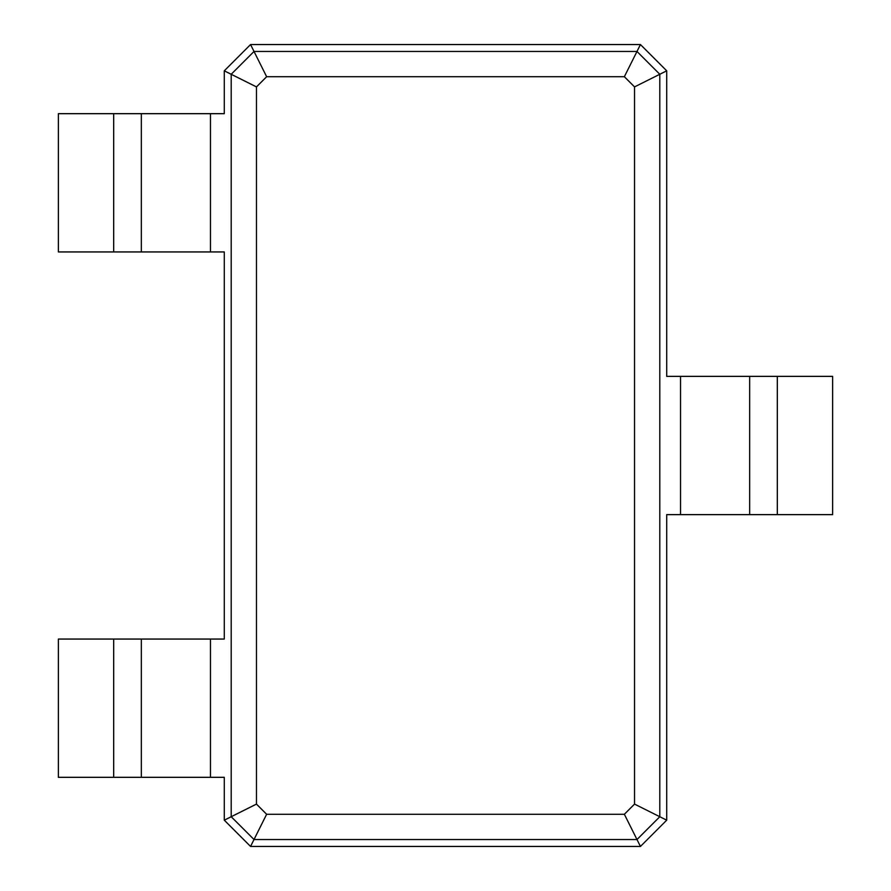 <?xml version="1.0" encoding="UTF-8"?>
<svg xmlns="http://www.w3.org/2000/svg" width="891" height="891" viewBox="0 0 891 891"><rect width="100%" height="100%" fill="white"/><g stroke="black" fill="none" stroke-linecap="round" stroke-linejoin="round"><path stroke-width="1.34" d="M250.56 44.55L640.44 44.55L666.713 70.823L666.713 376.37L680.535 376.37L680.535 514.63L666.713 514.63L666.713 820.177L640.44 846.45L250.56 846.45L224.287 820.177L224.287 777.32L210.465 777.32L210.465 639.059L224.287 639.059L224.287 251.941L210.465 251.941L210.465 113.68L224.287 113.68L224.287 70.823L250.56 44.55L254.013 51.466L636.987 51.466L659.797 74.276L659.797 816.724L636.987 839.534L254.013 839.534L231.203 816.724L231.203 74.276L254.013 51.466L266.643 76.726L624.357 76.726L634.537 86.906L634.537 804.094L624.357 814.274L266.643 814.274L256.463 804.094L256.463 86.906L266.643 76.726M640.44 44.55L624.357 76.726M666.713 70.823L634.537 86.906M224.287 70.823L256.463 86.906M777.32 376.37L777.32 514.63L832.628 514.63L832.628 376.37L680.535 376.37M777.32 514.63L680.535 514.63M666.713 820.177L634.537 804.094M640.44 846.45L624.357 814.274M250.56 846.45L266.643 814.274M224.287 820.177L256.463 804.094M113.68 777.32L113.68 639.059L58.372 639.059L58.372 777.32L210.465 777.32M210.465 251.941L58.372 251.941L58.372 113.68L210.465 113.68M113.68 639.059L210.465 639.059M749.665 376.37L749.665 514.63M141.335 777.32L141.335 639.059M141.335 251.941L141.335 113.68M113.68 251.941L113.68 113.68"/></g></svg>
